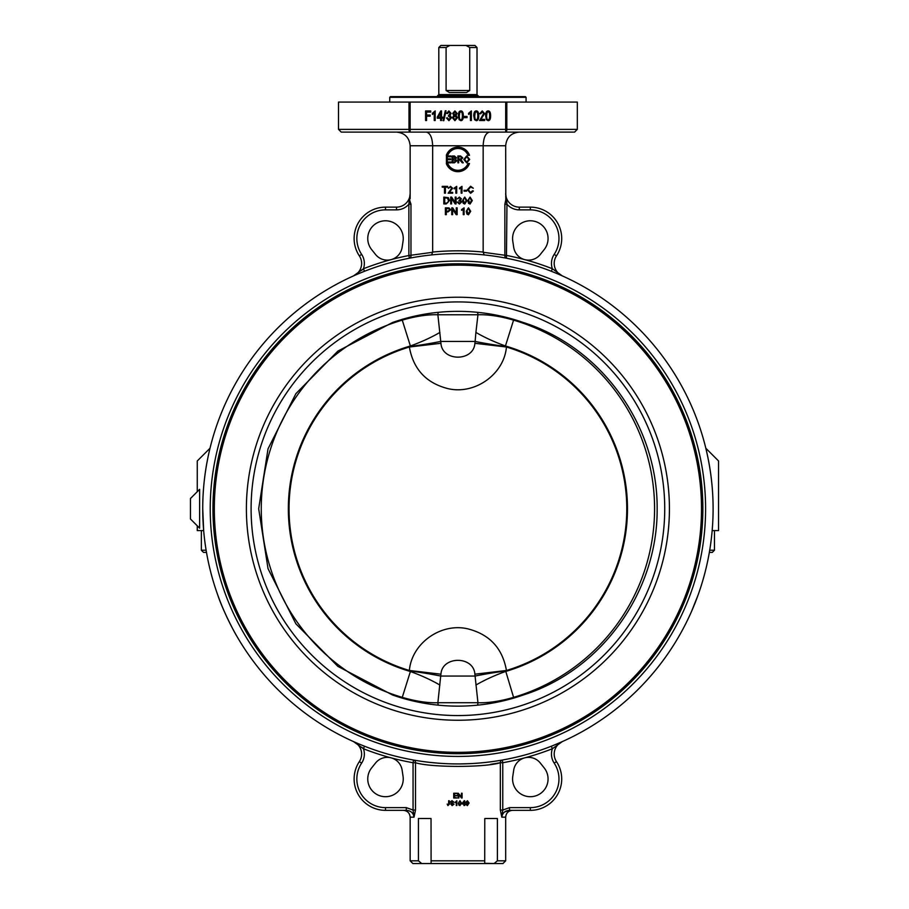 <?xml version="1.0" encoding="UTF-8"?>
<svg xmlns="http://www.w3.org/2000/svg" width="909" height="909" viewBox="0 0 909 909"><rect width="100%" height="100%" fill="white"/><g stroke="black" fill="none" stroke-linecap="round" stroke-linejoin="round"><path stroke-width="1.36" d="M709.338 552.411L712.281 552.411L714.463 550.229L709.702 550.229M513.71 247.35L512.778 241.169A17.737 17.737 0 0 1 534.912 221.387A17.737 17.737 0 0 1 544.184 249.589L540.287 254.475A15.01 15.01 0 0 1 513.71 247.35M402.119 247.35L403.051 241.169A17.737 17.737 0 0 0 380.916 221.387A17.737 17.737 0 0 0 371.633 249.589L375.542 254.475A15.01 15.01 0 0 0 402.119 247.35M210.002 448.251C205.139 468.43 202.707 488.599 202.73 508.745A255.19 255.19 0 0 1 585.51 287.744A255.19 255.19 0 0 1 585.51 729.745A255.19 255.19 0 0 1 202.73 508.745C202.707 488.587 205.139 468.43 210.002 448.251L197.264 460.977L197.264 491.689M712.645 523.936L712.167 530.583L718.553 530.583L718.553 460.977L705.827 448.251C710.69 468.43 713.111 488.587 713.099 508.745M199.628 489.326L190.447 498.507L190.447 518.982L199.628 528.163L199.628 489.326M488.133 110.921C489.769 110.853 490.599 112.477 490.621 115.795C490.621 119.034 489.792 120.658 488.133 120.67L486.395 119.681L485.645 115.795C485.645 112.534 486.474 110.909 488.133 110.921M488.133 119.704C487.19 119.977 486.679 118.67 486.599 115.795L487.088 112.568L488.122 111.887C489.076 111.614 489.587 112.921 489.656 115.795C489.587 118.67 489.076 119.965 488.133 119.704M476.259 110.921C477.895 110.853 478.725 112.477 478.748 115.795C478.759 119.034 477.929 120.658 476.259 120.67L474.532 119.681L473.771 115.795C473.782 112.534 474.612 110.909 476.259 110.921M476.259 119.704C475.316 119.977 474.816 118.67 474.737 115.795L475.214 112.568L476.259 111.887C477.202 111.614 477.714 112.921 477.793 115.795C477.714 118.67 477.202 119.965 476.259 119.704M464.181 116.454L467.056 116.454L467.056 117.636L464.181 117.636L464.181 116.454M452.705 113.375L454.909 110.921L457.125 113.409L456.011 115.318L457.443 117.772L454.92 120.67L452.409 117.738L453.864 115.318L452.705 113.375M454.932 114.875L453.671 113.33L454.92 111.875L456.17 113.398L454.932 114.875M454.932 119.704L453.364 117.75L454.898 115.829L456.477 117.784L454.932 119.704M445.285 110.796L446.046 110.796L443.831 120.67L443.081 120.67L445.285 110.796M434.241 120.511L434.241 113.034L432.377 114.443L432.377 113.307L435.184 110.921L435.184 120.511L434.241 120.511M425.571 110.955L430.718 110.955L430.718 112.08L426.582 112.08L426.582 115.034L430.162 115.034L430.162 116.17L426.582 116.17L426.582 120.511L425.571 120.511L425.571 110.955M440.592 118.215L437.286 118.215L437.286 117.136L440.763 110.955L441.524 110.955L441.524 117.136L442.558 117.136L442.558 118.215L441.524 118.215L441.524 120.511L440.592 120.511L440.592 118.215M440.592 112.841L440.592 117.136L438.206 117.136L440.592 112.841M447.433 117.818L448.921 119.693L450.489 117.704L448.342 115.977L450.148 113.375L448.898 111.875L447.523 113.602L446.592 113.386L448.876 110.921L451.103 113.386L450.057 115.329L451.489 117.681L448.921 120.67L446.489 117.977L447.433 117.818M460.84 110.921C462.476 110.853 463.306 112.477 463.329 115.795C463.34 119.034 462.511 120.658 460.84 120.67L459.113 119.681L458.352 115.795C458.352 112.534 459.193 110.909 460.84 110.921M460.84 119.704C459.897 119.977 459.386 118.67 459.318 115.795L459.795 112.568L460.84 111.887C461.783 111.614 462.295 112.921 462.374 115.795C462.295 118.67 461.783 119.965 460.84 119.704M470.43 120.511L470.43 113.034L468.555 114.443L468.555 113.307L471.373 110.921L471.373 120.511L470.43 120.511M484.633 120.511L479.588 120.511L483.668 113.534L482.213 111.887L480.713 113.795L479.759 113.67L482.236 110.921L484.633 113.568L480.884 119.374L484.633 119.374L484.633 120.511M466.749 155.871L469.68 159.416L466.749 162.927L463.806 159.484L466.749 155.871M466.737 162.154L464.647 159.495L466.749 156.643L468.839 159.405L466.737 162.154M452.103 155.984L454.409 155.984L456.443 157.734L455.591 159.177L456.738 160.836L454.443 162.813L452.103 162.813L452.103 155.984M454.25 158.859L452.921 158.859L452.921 156.791L455.648 157.836L454.25 158.859M454.443 162.007L452.921 162.007L452.921 159.654L455.909 160.825L454.443 162.007M446.33 163.495A12.283 12.283 0 0 0 469.487 163.495L468.033 163.495A10.919 10.919 0 0 1 447.796 163.495L446.33 163.495M469.487 155.303A12.283 12.283 0 0 0 446.33 155.303L447.796 155.303A10.919 10.919 0 0 1 468.033 155.303L469.487 155.303M446.433 155.984L450.875 155.984L450.875 156.791L447.251 156.791L447.251 158.882L450.648 158.882L450.648 159.689L447.251 159.689L447.251 162.007L451.012 162.007L451.012 162.813L446.433 162.813L446.433 155.984M457.875 155.984L460.59 155.984L462.783 157.848L461.056 159.711L463.283 162.813L462.261 162.813L459.624 159.779L458.681 159.779L458.681 162.813L457.875 162.813L457.875 155.984M460.431 158.995L458.681 158.995L458.681 156.746L460.624 156.746L461.942 157.848L460.431 158.995M468.476 207.82L470.703 211.308L468.476 214.785L466.931 214.081L466.249 211.308L468.476 207.82M468.476 214.104L467.112 211.308L467.544 209.002L468.465 208.513L469.839 211.308L468.476 214.104M451.75 207.843L452.682 207.843L456.273 213.206L456.273 207.843L457.136 207.843L457.136 214.672L456.204 214.672L452.614 209.309L452.614 214.672L451.75 214.672L451.75 207.843M470.067 197.083L472.294 200.571L470.067 204.048L468.521 203.343L467.84 200.571L470.067 197.083M470.067 203.366L468.703 200.571L469.135 198.264L470.055 197.776L471.43 200.571L470.067 203.366M458.091 202.014L459.42 203.355L460.829 201.934L458.897 200.696L460.522 198.832L459.397 197.776L457.329 198.855L459.386 197.083L461.386 198.855L460.443 200.23L461.715 201.912L459.42 204.048L457.25 202.128L458.091 202.014M443.808 197.105L448.376 197.696L449.455 200.48L446.274 203.934L443.808 203.934L443.808 197.105M446.171 203.127L444.717 203.127L444.717 197.912L447.319 198.06L448.523 200.469L447.842 202.65L446.171 203.127M464.044 190.299L466.624 190.299L466.624 191.151L464.044 191.151L464.044 190.299M455.852 193.197L455.852 187.856L454.182 188.867L454.182 188.061L456.693 186.345L456.693 193.197L455.852 193.197M444.49 187.174L442.24 187.174L442.24 186.368L447.648 186.368L447.648 187.174L445.399 187.174L445.399 193.197L444.49 193.197L444.49 187.174M452.637 193.197L448.137 193.197L451.762 188.22L450.478 187.038L448.285 188.322L450.5 186.345L452.625 188.243L449.296 192.39L452.637 192.39L452.637 193.197M461.158 193.197L461.158 187.856L459.477 188.867L459.477 188.061L461.988 186.345L461.988 193.197L461.158 193.197M473.419 191.026L470.601 193.31L467.385 189.731L470.612 186.254L473.305 188.243L470.589 187.027L468.317 189.731L470.521 192.538L472.521 190.799L473.419 191.026M450.694 197.105L451.614 197.105L455.204 202.468L455.204 197.105L456.068 197.105L456.068 203.934L455.148 203.934L451.557 198.571L451.557 203.934L450.694 203.934L450.694 197.105M464.772 197.083L466.987 200.571L464.772 204.048L463.215 203.343L462.545 200.571L464.772 197.083M464.772 203.366L463.408 200.571L463.84 198.264L464.76 197.776L466.124 200.571L464.772 203.366M445.399 207.843L449.012 207.911L450.614 209.82L448.057 211.899L446.308 211.899L446.308 214.672L445.399 214.672L445.399 207.843M448.069 211.093L446.308 211.093L446.308 208.65L448.898 208.718L449.682 209.854L448.069 211.093M463.272 214.672L463.272 209.331L461.59 210.343L461.59 209.536L464.101 207.82L464.101 214.672L463.272 214.672M426.23 132.1C430.127 132.93 432.275 137.475 432.661 145.747L483.156 145.747L483.156 252.066A257.917 257.917 0 0 0 432.661 252.066L431.661 254.906M396.506 132.1C404.778 132.93 409.323 137.475 410.152 145.747L432.661 145.747L432.661 252.066M519.323 132.1C511.051 132.93 506.495 137.475 505.677 145.747L483.156 145.747C483.543 137.475 485.69 132.93 489.587 132.1M513.517 132.1L505.699 132.1L513.517 132.1M409.005 102.081L409.005 129.373A2.727 1.114 90 0 0 410.129 132.1L574.59 132.1L577.317 129.373L506.813 129.373L506.813 102.081L338.5 102.081L338.5 129.373L341.239 132.1L410.129 132.1L410.129 102.081M505.699 132.1A2.727 1.114 -90 0 0 506.813 129.373L505.699 129.373L505.699 132.1M505.677 145.747L505.802 199.81L504.859 204.207L507.04 204.32L505.677 193.515A13.646 13.646 0 0 0 519.323 207.138L530.322 207.138L519.323 207.138A13.646 13.646 0 0 1 505.677 193.492L505.677 193.515M484.167 254.906L483.156 252.066M504.859 204.207L504.859 255.531A2.727 2.091 -79 0 0 506.438 258.213L506.961 204.207L505.688 196.514M432.661 252.282L408.868 255.531L409.38 258.213A2.727 2.091 79 0 0 410.97 255.531L410.97 204.207L408.868 204.207L408.868 255.531A257.917 257.917 0 0 0 363.464 268.746L353.556 275.87L357.146 274.291M410.152 198.662L410.152 145.747M555.183 272.825L551.365 271.28L552.365 268.746L562.262 275.87A13.646 13.646 0 0 1 556.478 255.872A31.383 31.383 0 0 0 530.322 207.138L530.322 209.865A28.656 28.656 0 0 1 554.195 254.361A16.373 16.373 0 0 0 552.365 268.746A257.917 257.917 0 0 0 506.961 255.531L483.156 252.282M361.737 270.246L363.464 268.746A16.373 16.373 0 0 0 361.623 254.361A28.656 28.656 0 0 1 385.507 209.865L396.506 209.865L396.506 207.138L385.507 207.138L396.506 207.138A13.646 13.646 0 0 0 410.152 193.492L408.789 204.32L409.766 200.037M385.507 209.865L385.507 207.138A31.383 31.383 0 0 0 359.35 255.872A13.646 13.646 0 0 1 353.556 275.87L357.419 274.177M519.323 207.138L519.323 209.865A16.373 16.373 0 0 1 507.04 204.32L506.483 202.093M410.97 204.207L409.686 200.469M506.143 200.469L505.802 199.81M363.464 268.746L364.464 271.28L358.112 273.882M202.73 508.745L203.661 530.583L197.264 530.583L197.264 525.8M217.74 594.975C222.455 609.541 234.238 632.175 236.84 636.209C234.238 632.175 222.455 609.541 217.74 594.975M558.399 743.312L562.216 741.642M422.367 761.447L425.162 761.822M353.556 741.619A13.646 13.646 0 0 1 359.35 761.617A13.646 13.646 0 0 0 353.556 741.619A13.646 13.646 0 0 1 359.35 761.617A13.646 13.646 0 0 0 353.556 741.619L363.464 748.743A257.917 257.917 0 0 0 391.154 757.867A15.01 15.01 0 0 1 402.119 770.128L403.051 776.32A17.737 17.737 0 0 1 380.916 796.102A17.737 17.737 0 0 1 371.633 767.9L375.542 763.015A15.01 15.01 0 0 1 391.154 757.867A257.917 257.917 0 0 0 413.061 762.731L413.061 810.044L415.493 810.044L415.493 762.731C430.946 767.605 484.815 767.616 500.336 762.731L500.336 810.044L501.813 817.168L502.757 810.044L502.757 762.731A257.917 257.917 0 0 0 524.663 757.867A15.01 15.01 0 0 0 513.71 770.128L512.778 776.32A17.737 17.737 0 0 0 534.912 796.102A17.737 17.737 0 0 0 544.184 767.9L540.287 763.015A15.01 15.01 0 0 0 524.663 757.867A257.917 257.917 0 0 0 552.365 748.743L551.365 746.209A255.19 255.19 0 0 1 502.279 760.049L500.223 760.401M484.804 762.515L479.304 763.037M470.067 763.64L460.397 763.924M452.012 763.867L448.33 763.753M439.092 763.242L429.798 762.378M561.842 741.812L554.047 745.13M678.978 636.209L679.693 634.971M691.738 610.962L698.089 594.975M236.908 381.155C235.113 384.314 235.113 384.314 236.908 381.155C238.749 378.008 238.749 378.008 236.908 381.155M556.603 273.416L552.49 271.734M577.317 129.373L577.317 102.081L506.813 102.081M389.745 97.308L526.072 97.308L525.391 96.627L390.427 96.627L389.745 97.308L389.745 102.081M210.229 508.745A247.68 247.68 0 0 1 581.749 294.243A247.68 247.68 0 0 1 581.749 723.246A247.68 247.68 0 0 1 210.229 508.745M212.956 508.745A244.953 244.953 0 0 1 580.385 296.607A244.953 244.953 0 0 1 580.385 720.882A244.953 244.953 0 0 1 212.956 508.745A244.953 244.953 0 0 0 580.385 720.882A244.953 244.953 0 0 0 580.385 296.607A244.953 244.953 0 0 0 212.956 508.745A244.953 244.953 0 0 0 580.385 720.882A244.953 244.953 0 0 0 580.385 296.607A244.953 244.953 0 0 0 212.956 508.745M462.567 803.84L464.079 801.681L464.079 803.84L462.567 803.84L463.942 803.84L463.942 801.874M459.977 805.113L459 803.158L459.306 801.545L459.965 801.204L460.943 803.158L459.977 805.113L460.886 803.158L459.92 801.204M467.294 803.386L468.203 802.306L467.306 801.204M467.374 805.601L465.84 804.408L467.385 805.113L468.499 803.272L467.362 803.897L465.942 802.34L467.442 800.727L469.078 803.033L467.374 805.601L466.59 804.363M467.181 805.113L468.271 803.386M467.442 800.727L465.76 802.34L467.362 803.897M468.43 802.306L467.499 803.386L466.544 802.352L467.521 801.204L468.203 802.306M459.931 800.727L461.567 803.158L459.977 805.601L458.863 805.101L458.386 803.158L459.977 800.727L458.375 803.158L458.852 805.101L459.931 805.601M452.262 805.033L450.694 803.931L452.125 805.033L453.33 804.226L450.273 801.977L451.978 800.659L453.807 802.09L452 801.215L451.08 802.363L453.955 804.17L452.159 805.601L450.694 803.931M453.807 802.09L451.978 800.659M453.898 802.09L453.193 802.136M452.137 801.215L451.08 802.363M451.228 802.363L454.046 804.17L452.159 805.601M458.238 798L458.238 793.227L461.477 796.977L461.477 793.227L462.09 793.227L462.09 798L458.863 794.25L458.863 798L458.25 798L458.25 793.227M461.397 796.863L461.477 793.227M458.84 794.25L461.431 798M453.716 798L453.716 793.227L457.25 793.227L454.364 793.796L454.364 795.25L457.079 795.818L454.364 795.818L454.364 797.443L457.363 798L453.716 798M457.25 793.796L457.25 793.227M454.443 793.796L454.443 795.25M457.068 795.25L457.068 795.818M454.443 795.818L454.443 797.443M448.137 805.033L447.205 804.09L447.921 805.033L448.637 804.033L448.637 800.738L449.273 800.738L449.273 803.999L447.921 805.601L447.205 804.09M447.921 805.601L449.466 803.999L449.273 800.738M456.852 800.727L456.875 805.522L456.25 805.522L456.25 801.783L455.045 802.488L456.852 800.727L456.852 805.522M456.284 801.783L455.045 802.488M465.169 804.374L464.681 805.522L463.942 805.522L463.942 804.374M464.079 805.522L464.079 804.374L461.977 803.84L464.681 800.738L464.681 803.84L465.328 803.84L464.681 804.374M461.886 803.84L464.192 800.738M406.289 810.351L406.289 807.624L385.507 807.624A28.656 28.656 0 0 1 361.623 763.128L359.35 761.617A31.383 31.383 0 0 0 385.507 810.351L406.289 810.351C410.811 810.669 413.39 812.941 414.015 817.168L415.493 810.044M418.424 860.823L410.152 860.823L412.879 863.55L421.731 863.55L418.424 860.823L418.424 818.52L431.036 818.52L431.093 863.55L421.731 863.55L502.95 863.55L505.677 860.823L497.393 860.823L494.087 863.55L484.622 863.3M406.289 807.624L413.061 810.044L414.015 817.168L410.152 817.168C409.743 813.032 407.471 810.748 403.323 810.351M363.339 748.641L361.748 747.243M509.529 807.624L509.529 810.351L530.322 810.351A31.383 31.383 0 0 0 556.478 761.617A13.646 13.646 0 0 1 562.262 741.619L552.365 748.743A16.373 16.373 0 0 0 554.195 763.128A28.656 28.656 0 0 1 530.322 807.624L509.529 807.624L502.768 810.044M554.195 763.128L556.478 761.617A31.383 31.383 0 0 1 530.322 810.351L509.529 810.351L504.597 811.976M505.677 860.823L505.677 817.168L501.813 817.168C502.438 812.941 505.006 810.669 509.529 810.351M551.365 746.209A255.19 255.19 0 0 1 502.279 760.049A2.727 2.42 -100 0 0 500.336 762.731L490.667 764.321M415.493 762.731A2.727 2.42 100 0 0 413.538 760.049L413.061 762.731L415.493 762.731M500.336 810.044L502.757 810.044M364.464 746.209L363.464 748.743A16.373 16.373 0 0 1 361.623 763.128M484.724 863.55L484.781 818.52L497.393 818.52L497.393 860.823M251.1 508.745A206.809 206.809 0 0 0 561.319 687.852A206.809 206.809 0 0 0 561.319 329.637A206.809 206.809 0 0 0 251.1 508.745M246.396 508.745A211.524 211.524 0 0 0 563.671 691.919A211.524 211.524 0 0 0 563.671 325.558A211.524 211.524 0 0 0 246.396 508.745M523.289 322.49C602.553 347.647 657.764 426.651 657.15 508.745C657.764 590.839 602.553 669.842 523.289 694.999A197.389 197.389 0 0 1 392.54 694.999L337.875 666.388L295.891 623.813L268.03 568.648L258.679 508.745L268.03 448.841L295.891 393.677L337.875 351.101L392.54 322.49A197.389 197.389 0 0 1 523.289 322.49M438.422 705.179A4.091 2.795 -90 0 1 437.877 702.725C427.582 703.077 415.697 701.282 402.244 697.362A196.662 196.662 0 0 1 402.244 320.127C415.697 316.207 427.582 314.412 437.877 314.764L477.952 314.764C488.292 314.423 500.166 316.207 513.585 320.127A196.662 196.662 0 0 1 513.585 697.362L505.654 670.978A54.585 5.215 -7.6 0 0 475.123 676.046L440.695 676.046L440.945 674.194C442.047 655.764 473.725 655.684 474.884 674.194L477.952 702.725L437.877 702.725L440.695 676.046A54.585 5.215 -172.4 0 0 410.164 670.978L410.391 671.512A54.585 14.101 -159.9 0 1 439.911 685.068M402.039 319.423L410.391 345.977L409.368 347.011C413.311 369.19 426.173 383.064 447.955 388.632C474.612 394.995 504.006 374.542 506.449 347.011L505.654 346.499A54.585 5.215 7.6 0 1 475.123 341.443L474.884 343.295C473.771 361.725 442.092 361.805 440.945 343.295L437.877 314.764A4.091 2.795 -90 0 1 438.422 312.31M439.911 332.421A54.585 14.101 159.9 0 1 410.391 345.977A169.563 169.563 0 0 0 410.391 671.512L402.039 698.067M505.654 670.978L506.449 670.478C502.507 648.287 489.656 634.414 467.862 628.858C441.217 622.483 411.811 642.958 409.368 670.478L440.945 674.194M440.945 343.295L409.368 347.011A168.858 168.858 0 0 0 409.368 670.478L410.164 670.978M474.884 343.295L506.449 347.011A168.858 168.858 0 0 1 506.449 670.478L474.884 674.194M505.654 346.499L505.438 345.977A169.563 169.563 0 0 1 505.438 671.512A54.585 14.101 -20.1 0 0 475.907 685.068M513.79 698.067L513.585 697.362C500.166 701.282 488.292 703.066 477.952 702.725A4.091 2.795 -90 0 1 477.395 705.179M513.79 319.423L505.438 345.977A54.585 14.101 20.1 0 1 475.907 332.421L475.123 341.443L440.695 341.443A54.585 5.215 172.4 0 1 410.164 346.499M477.395 312.31A4.091 2.795 -90 0 1 477.952 314.764L475.907 332.421M449.807 45.45L440.854 45.45L438.808 47.495L446.092 47.495L449.807 45.45L466.01 45.45L469.726 47.495L477.02 47.495L477.02 94.581L478.384 96.627M469.726 47.495L469.726 90.48L466.51 92.525L469.726 90.48L446.092 90.48L449.307 92.525L446.092 90.48L446.092 47.495M438.808 47.495L438.808 94.581L477.02 94.581M466.51 92.525L449.307 92.525M438.808 94.581L437.445 95.945L478.384 95.945M477.02 47.495L474.975 45.45L466.01 45.45M206.116 550.229L201.355 550.229L203.548 552.411L206.491 552.411M505.699 102.081L505.699 129.373L338.5 129.373M562.262 275.87A13.646 13.646 0 0 1 556.478 255.872A31.383 31.383 0 0 0 530.322 207.138M519.323 209.865L530.322 209.865M556.478 255.872L554.195 254.361M396.506 209.865A16.373 16.373 0 0 0 408.789 204.32M361.623 254.361L359.35 255.872M359.35 761.617A31.383 31.383 0 0 0 385.507 810.351L385.507 807.624M530.322 807.624L530.322 810.351A31.383 31.383 0 0 0 556.478 761.617M502.279 760.049L502.757 762.731L500.336 762.731M484.781 860.823L431.036 860.823M214.319 508.745A243.589 243.589 0 0 1 579.703 297.788A243.589 243.589 0 0 1 579.703 719.701A243.589 243.589 0 0 1 214.319 508.745M714.463 550.229L714.463 530.583M526.072 97.308L526.072 102.081M505.677 817.168C506.074 813.032 508.347 810.748 512.494 810.351M410.152 860.823L410.152 817.168M437.445 95.945L437.445 96.627M201.355 550.229L201.355 530.583"/></g></svg>

